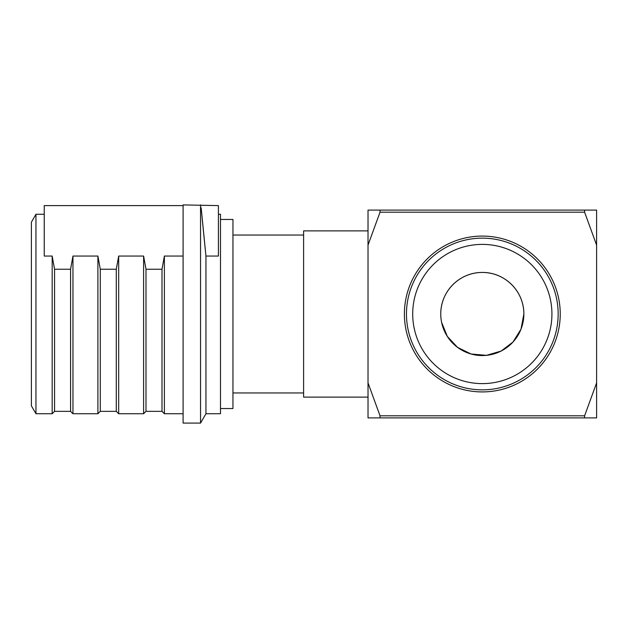 <?xml version="1.0" encoding="UTF-8"?>
<svg xmlns="http://www.w3.org/2000/svg" width="628" height="628" viewBox="0 0 628 628"><rect width="100%" height="100%" fill="white"/><g stroke="black" fill="none" stroke-linecap="round" stroke-linejoin="round"><path stroke-width="0.94" d="M183.093 256.051L164.387 256.051L162 269.239L146.002 269.239L143.608 256.051L118.676 256.051L116.282 269.239L100.284 269.239L97.897 256.051L72.958 256.051L70.572 269.239L54.565 269.239L52.179 256.051L44.243 256.051L44.243 205.607L183.093 205.607M200.552 204.909L200.552 423.091L183.093 423.091L183.093 204.909L218.418 205.607L218.418 256.051L205.945 256.051L201.156 207.758M202.224 218.842L205.23 249.073M558.159 314A75.847 75.847 0 0 1 482.312 389.847A75.847 75.847 0 0 1 406.465 314A75.847 75.847 0 0 1 482.312 238.153A75.847 75.847 0 0 1 558.159 314M412.706 314A69.614 69.614 0 0 0 482.312 383.614A69.614 69.614 0 0 0 551.926 314A69.614 69.614 0 0 0 482.312 244.386A69.614 69.614 0 0 0 412.706 314M560.239 314A77.919 77.919 0 0 0 482.312 236.081A77.919 77.919 0 0 0 404.393 314A77.919 77.919 0 0 0 482.312 391.919A77.919 77.919 0 0 0 560.239 314M368.024 230.884L303.607 230.884L303.607 397.116L368.024 397.116M232.957 392.963L303.607 392.963M232.957 235.037L303.607 235.037M441.578 322.243L447.309 336.396L457.498 347.339L471.031 353.996L486.402 355.354L501.12 351.06L513.029 341.993L520.989 329.205L523.87 314A41.558 41.558 0 0 1 482.312 355.558A41.558 41.558 0 0 1 440.754 314A41.558 41.558 0 0 1 482.312 272.442A41.558 41.558 0 0 1 523.87 314C524.042 291.235 504.936 272.262 482.398 272.442C459.649 272.246 440.62 291.18 440.754 314M380.026 415.799L380.026 417.895L596.6 417.895L596.6 382.915L584.605 415.799L380.026 415.799L368.024 382.915L368.024 245.085L380.026 212.201L584.605 212.201L596.6 245.085L596.6 210.105L380.026 210.105L380.026 212.201M596.6 382.915L596.6 245.085M584.605 212.201L584.605 210.105M584.605 417.895L584.605 415.799M380.026 210.105L368.024 210.105L368.024 245.085M368.024 382.915L368.024 417.895L380.026 417.895M218.418 214.258L220.491 214.258L220.491 413.742L205.945 413.742L200.552 423.091M220.491 219.455L232.957 219.455L232.957 408.545L220.491 408.545M35.961 413.742L35.961 214.258L31.4 222.155L31.4 405.845L35.961 413.742L52.179 413.742L52.179 256.051M205.945 256.051L205.945 413.742M164.387 256.051L164.387 413.742L183.093 413.742M162 269.239L162 411.348L164.387 413.742M146.002 269.239L146.002 411.348L162 411.348M143.608 256.051L143.608 413.742L146.002 411.348M118.676 256.051L118.676 413.742L143.608 413.742M116.282 269.239L116.282 411.348L118.676 413.742M100.284 269.239L100.284 411.348L116.282 411.348M97.897 256.051L97.897 413.742L100.284 411.348M72.958 256.051L72.958 413.742L97.897 413.742M70.572 269.239L70.572 411.348L72.958 413.742M54.565 269.239L54.565 411.348L70.572 411.348M35.961 214.258L44.243 214.258M54.565 411.348L52.179 413.742"/></g></svg>
